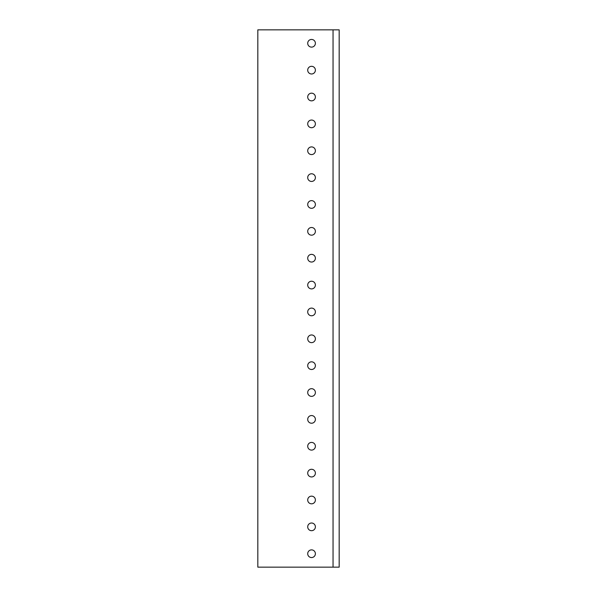 <?xml version="1.0" encoding="UTF-8"?>
<svg xmlns="http://www.w3.org/2000/svg" width="597" height="597" viewBox="0 0 597 597"><rect width="100%" height="100%" fill="white"/><g stroke="black" fill="none" stroke-linecap="round" stroke-linejoin="round"><path stroke-width="0.9" d="M257.822 567.15L339.178 567.15L339.178 29.85L257.822 29.85L257.822 567.15M333.044 567.15L333.044 29.85M311.552 47.118A3.836 3.836 0 0 0 315.388 43.282A3.836 3.836 0 0 0 311.552 39.447A3.836 3.836 0 0 0 307.709 43.282A3.836 3.836 0 0 0 311.552 47.118A3.836 3.836 0 0 0 315.388 43.282A3.836 3.836 0 0 0 311.552 39.447A3.836 3.836 0 0 0 307.709 43.282A3.836 3.836 0 0 0 311.552 47.118A3.836 3.836 0 0 0 315.388 43.282A3.836 3.836 0 0 0 311.552 39.447M311.044 73.953A3.836 3.836 0 0 0 315.388 70.147A3.836 3.836 0 0 0 311.552 66.312A3.836 3.836 0 0 0 307.709 70.147A3.836 3.836 0 0 0 311.552 73.983A3.836 3.836 0 0 0 315.388 70.147A3.836 3.836 0 0 0 311.552 66.312M311.044 100.818A3.836 3.836 0 0 0 315.388 97.013A3.836 3.836 0 0 0 311.552 93.177A3.836 3.836 0 0 0 307.709 97.013A3.836 3.836 0 0 0 311.552 100.848A3.836 3.836 0 0 0 315.388 97.013A3.836 3.836 0 0 0 311.552 93.177M311.044 127.683A3.836 3.836 0 0 0 315.388 123.877A3.836 3.836 0 0 0 311.552 120.042A3.836 3.836 0 0 0 307.709 123.877A3.836 3.836 0 0 0 311.552 127.713A3.836 3.836 0 0 0 315.388 123.877A3.836 3.836 0 0 0 311.552 120.042M311.044 154.548A3.836 3.836 0 0 0 315.388 150.743A3.836 3.836 0 0 0 311.552 146.907A3.836 3.836 0 0 0 307.709 150.743A3.836 3.836 0 0 0 311.552 154.578A3.836 3.836 0 0 0 315.388 150.743A3.836 3.836 0 0 0 311.552 146.907M311.552 173.772A3.836 3.836 0 0 0 307.709 177.607A3.836 3.836 0 0 0 311.552 181.443A3.836 3.836 0 0 0 315.388 177.607A3.836 3.836 0 0 0 311.552 173.772A3.836 3.836 0 0 0 307.709 177.607A3.836 3.836 0 0 0 311.552 181.443A3.836 3.836 0 0 0 315.388 177.607A3.836 3.836 0 0 0 311.552 173.772M311.044 208.278A3.836 3.836 0 0 0 315.388 204.472A3.836 3.836 0 0 0 311.552 200.637A3.836 3.836 0 0 0 307.709 204.472A3.836 3.836 0 0 0 311.552 208.308A3.836 3.836 0 0 0 315.388 204.472A3.836 3.836 0 0 0 311.552 200.637M311.552 227.502A3.836 3.836 0 0 0 307.709 231.337A3.836 3.836 0 0 0 311.552 235.173A3.836 3.836 0 0 0 315.388 231.337A3.836 3.836 0 0 0 311.552 227.502A3.836 3.836 0 0 0 307.709 231.337A3.836 3.836 0 0 0 311.552 235.173A3.836 3.836 0 0 0 315.388 231.337A3.836 3.836 0 0 0 311.552 227.502M311.044 262.008A3.836 3.836 0 0 0 315.388 258.202A3.836 3.836 0 0 0 311.552 254.367A3.836 3.836 0 0 0 307.709 258.202A3.836 3.836 0 0 0 311.552 262.038A3.836 3.836 0 0 0 315.388 258.202A3.836 3.836 0 0 0 311.552 254.367M311.044 288.873A3.836 3.836 0 0 0 315.388 285.067A3.836 3.836 0 0 0 311.552 281.232A3.836 3.836 0 0 0 307.709 285.067A3.836 3.836 0 0 0 311.552 288.903A3.836 3.836 0 0 0 315.388 285.067A3.836 3.836 0 0 0 311.552 281.232M311.044 315.738A3.836 3.836 0 0 0 315.388 311.933A3.836 3.836 0 0 0 311.552 308.097A3.836 3.836 0 0 0 307.709 311.933A3.836 3.836 0 0 0 311.552 315.768A3.836 3.836 0 0 0 315.388 311.933A3.836 3.836 0 0 0 311.552 308.097M311.552 342.633A3.836 3.836 0 0 0 315.388 338.798A3.836 3.836 0 0 0 311.552 334.962A3.836 3.836 0 0 0 307.709 338.798A3.836 3.836 0 0 0 311.552 342.633A3.836 3.836 0 0 0 315.388 338.798A3.836 3.836 0 0 0 311.552 334.962A3.836 3.836 0 0 0 307.709 338.798A3.836 3.836 0 0 0 311.552 342.633A3.836 3.836 0 0 0 315.388 338.798A3.836 3.836 0 0 0 311.552 334.962M311.044 369.468A3.836 3.836 0 0 0 315.388 365.662A3.836 3.836 0 0 0 311.552 361.827A3.836 3.836 0 0 0 307.709 365.662A3.836 3.836 0 0 0 311.552 369.498A3.836 3.836 0 0 0 315.388 365.662A3.836 3.836 0 0 0 311.552 361.827M311.044 396.333A3.836 3.836 0 0 0 315.388 392.527A3.836 3.836 0 0 0 311.552 388.692A3.836 3.836 0 0 0 307.709 392.527A3.836 3.836 0 0 0 311.552 396.363A3.836 3.836 0 0 0 315.388 392.527A3.836 3.836 0 0 0 311.552 388.692M311.044 423.198A3.836 3.836 0 0 0 315.388 419.392A3.836 3.836 0 0 0 311.552 415.557A3.836 3.836 0 0 0 307.709 419.392A3.836 3.836 0 0 0 311.552 423.228A3.836 3.836 0 0 0 315.388 419.392A3.836 3.836 0 0 0 311.552 415.557M311.044 450.063A3.836 3.836 0 0 0 315.388 446.257A3.836 3.836 0 0 0 311.552 442.422A3.836 3.836 0 0 0 307.709 446.257A3.836 3.836 0 0 0 311.552 450.093A3.836 3.836 0 0 0 315.388 446.257A3.836 3.836 0 0 0 311.552 442.422M311.552 469.287A3.836 3.836 0 0 0 307.709 473.123A3.836 3.836 0 0 0 311.552 476.958A3.836 3.836 0 0 0 315.388 473.123A3.836 3.836 0 0 0 311.552 469.287A3.836 3.836 0 0 0 307.709 473.123A3.836 3.836 0 0 0 311.552 476.958A3.836 3.836 0 0 0 315.388 473.123A3.836 3.836 0 0 0 311.552 469.287M311.044 503.793A3.836 3.836 0 0 0 315.388 499.987A3.836 3.836 0 0 0 311.552 496.152A3.836 3.836 0 0 0 307.709 499.987A3.836 3.836 0 0 0 311.552 503.823A3.836 3.836 0 0 0 315.388 499.987A3.836 3.836 0 0 0 311.552 496.152M311.552 530.688A3.836 3.836 0 0 0 315.388 526.852A3.836 3.836 0 0 0 311.552 523.017A3.836 3.836 0 0 0 307.709 526.852A3.836 3.836 0 0 0 311.552 530.688A3.836 3.836 0 0 0 315.388 526.852A3.836 3.836 0 0 0 311.552 523.017A3.836 3.836 0 0 1 315.388 526.852A3.836 3.836 0 0 1 311.044 530.658M311.044 557.523A3.836 3.836 0 0 0 315.388 553.717A3.836 3.836 0 0 0 311.552 549.882A3.836 3.836 0 0 0 307.709 553.717A3.836 3.836 0 0 0 311.552 557.553A3.836 3.836 0 0 0 315.388 553.717A3.836 3.836 0 0 0 311.552 549.882"/></g></svg>

